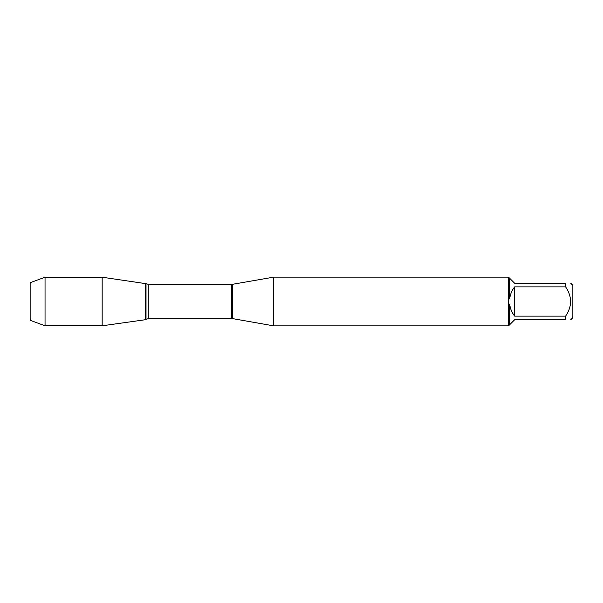 <?xml version="1.0" encoding="UTF-8"?>
<svg xmlns="http://www.w3.org/2000/svg" width="603" height="603" viewBox="0 0 603 603"><rect width="100%" height="100%" fill="white"/><g stroke="black" fill="none" stroke-linecap="round" stroke-linejoin="round"><path stroke-width="0.9" d="M232.728 284.367L232.728 318.633L231.575 318.535L231.575 284.465L273.702 277.139L273.702 325.861L508.683 325.861M508.54 325.861L508.54 277.139M570.762 283.259L572.85 285.347L572.85 317.653L570.762 319.741M565.614 286.862L514.66 286.862C511.849 290.412 510.183 294.437 509.656 298.93L509.656 278.254L514.66 283.259L565.614 283.259C572.224 283.259 572.224 283.259 565.614 283.259L565.614 286.862C572.224 296.631 572.224 306.384 565.614 316.138L565.614 319.741C572.224 319.741 572.224 319.741 565.614 319.741L514.66 319.741L509.656 324.746L509.656 304.07C510.183 308.563 511.849 312.588 514.66 316.138L565.614 316.138M508.683 304.123L509.656 304.07M509.656 324.746L508.683 325.718M509.656 298.93L508.683 298.877M508.683 277.282L509.656 278.254M145.323 319.726L145.323 283.274L145.323 319.726L102.171 325.793L102.171 277.207L146.016 283.689L146.016 319.311L145.323 319.726M514.66 316.138L514.66 286.862M45.044 325.793L30.15 320.283L30.15 282.717L45.044 277.207L45.044 325.793L102.171 325.793M231.575 284.465L148.813 284.465L148.813 318.535L146.016 319.311M273.702 277.139L508.683 277.139M232.728 318.633L273.702 325.861M231.575 318.535L148.813 318.535M148.813 284.465L146.016 283.689M45.044 277.207L102.171 277.207"/></g></svg>
